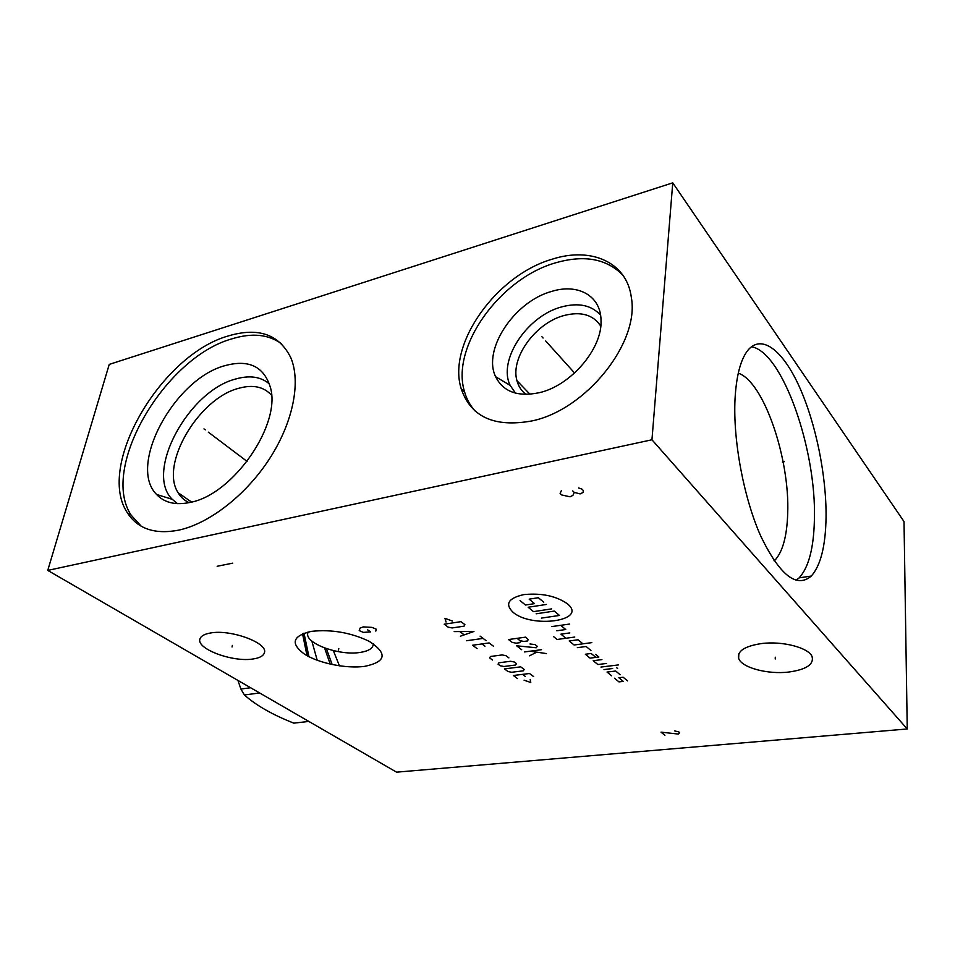 <?xml version="1.0" encoding="UTF-8"?>
<svg xmlns="http://www.w3.org/2000/svg" width="955" height="955" viewBox="0 0 955 955"><rect width="100%" height="100%" fill="white"/><g stroke="black" fill="none" stroke-linecap="round" stroke-linejoin="round"><path stroke-width="1.43" d="M672.75 182.847L109.24 364.404L47.75 570.41L396.54 772.153L907.25 728.975L904.015 521.561L672.75 182.847L651.955 439.778L907.25 728.975M47.75 570.41L651.955 439.778M364.762 666.339C346.57 668.882 319.006 663.367 304.645 654.259C290.153 643.551 292.385 635.923 311.318 631.374L311.736 631.315C331.791 629.261 350.986 632.616 369.322 641.39C387.754 653.483 386.238 661.803 364.762 666.339M788.842 672.034C767.581 674.66 741.283 667.545 738.645 658.282C737.165 651.095 744.673 646.201 761.159 643.61C782.121 640.698 808.897 647.669 812.108 656.706C813.97 664.477 806.223 669.586 788.842 672.034M253.35 658.926C233.032 662.603 195.644 648.767 200.013 638.788C201.016 635.982 204.466 634.06 210.363 633.022C230.609 629.011 268.379 643.037 264.404 652.731C263.485 655.846 259.808 657.911 253.35 658.926M531.792 420.952C494.32 427.673 470.779 416.929 461.193 388.709C446.988 344.325 496.266 275.04 552.527 259.091C590.99 246.712 626.838 262.04 631.327 297.387C639.898 342.726 585.678 410.125 531.792 420.952M179.027 530.085C155.008 534.74 137.783 528.963 127.349 512.763C95.727 465.789 161.216 354.651 228.364 335.921C258.447 327.016 279.278 334.334 290.881 357.886C300.992 381.976 293.185 422.014 269.788 458.376C246.378 494.714 209.73 523.328 179.027 530.085M826.051 517.598C825.55 546.153 820.632 565.635 811.284 576.056C796.661 588.555 779.853 575.328 760.872 536.376C743.766 498.152 732.891 440.267 735.04 398.808C736.353 375.936 740.519 359.904 747.538 350.712C761.374 333.2 782.945 350.306 799.395 386.823C815.892 423.447 826.553 475.948 826.051 517.598M751.406 346.761C782.527 351.667 816.644 450.056 814.4 519.58C813.779 548.027 808.694 567.449 799.144 577.859L796.088 580.342M774.242 560.919L774.696 560.49C782.623 552.062 786.956 536.424 787.696 513.599C789.988 458.818 763.761 381.511 738.275 373.166M308.131 631.983L307.761 633.153C304.788 643.479 339.479 655.978 360.19 652.42C368.224 651.167 372.581 648.564 373.274 644.601L373.298 643.73M330.227 664.131L324.557 647.967M307.009 655.655L302.532 633.714M189.078 502.64C184.422 500.516 180.758 497.221 178.107 492.732C159.557 464.476 198.795 398.151 238.881 388.255C252.932 384.376 263.807 386.703 271.507 395.203M269.382 383.934C260.87 376.688 249.673 375.04 235.79 378.992C188.481 390.75 144.324 472.176 172.246 499.31L156.584 494.463C127.242 465.467 174.753 378.586 225.117 365.61C248.67 359.259 263.723 366.386 270.253 386.966C281.892 423.71 233.545 494.332 190.606 502.306C175.863 505.505 164.523 502.891 156.584 494.463M177.487 503.643L172.246 499.31M281.51 343.752C268.451 334.298 251.905 332.674 231.862 338.87C164.761 357.445 99.511 468.344 131.241 515.294L141.28 526.253M526.074 394.415C521.514 391.025 518.47 386.453 516.953 380.699C510.149 357.827 535.743 322.695 564.31 315.448C581.118 311.235 593.27 314.78 600.767 326.097M600.576 315.162C591.551 305.206 578.646 302.449 561.85 306.853C527.208 315.675 497.567 360.357 510.185 385.39L495.645 376.748C482.239 349.637 514.482 301.195 552.014 291.311C578.026 283.265 600.922 295.811 601.017 320.402C602.557 348.587 570.72 385.784 539.181 392.708C517.706 397.113 503.201 391.789 495.645 376.748M515.473 393.126L510.185 385.39M622.97 275.315C606.807 258.733 584.353 254.567 555.631 262.816C499.465 278.609 450.342 347.716 464.619 392.039C466.744 399.369 470.266 405.72 475.196 411.08M308.847 721.431L293.818 723.138C272.557 714.782 256.083 705.387 244.396 694.965L240.899 689.044L237.914 680.402M259.653 692.972L244.396 694.965M250.616 687.743L240.899 689.044M326.383 648.612L332.149 664.549M339.443 665.85L333.331 650.618M782.372 462.065L784.33 461.671L782.372 462.065M543.061 338.034L541.927 336.769L543.061 338.034M545.723 340.983L574.576 373.023M205.265 429.857L203.976 428.879L205.265 429.857M208.321 432.161L247.106 461.432M338.798 648.445L338.5 650.068M375.804 631.088L376.258 629.19L372.044 627.387L363.33 626.898L360.154 628.008L359.187 630.598L363.377 632.389L370.588 631.888L367.687 629.894M775.281 657.207L775.233 658.974M232.387 645.401L232.041 646.977M567.521 603.858C556.156 595.944 541.545 592.864 523.722 594.619C508.323 598.164 504.729 604.014 512.942 612.167C531.851 628.808 588.232 620.846 567.521 603.858M590.942 650.474L586.143 646.499L577.333 647.657M582.932 643.813L578.05 639.766L569.192 640.972L574.098 644.995L591.825 642.631M553.757 636.758L557.099 639.468L574.779 637.045M569.813 632.926L560.919 634.156L565.897 638.262M556.801 630.778L565.73 629.524L560.669 625.322M551.715 626.599L569.693 624.033M595.896 657.386L591.181 653.483L585.343 654.235L590.071 658.126L598.821 657.016L595.681 654.414M601.925 659.607L593.21 660.705L597.866 664.537L606.556 663.45M600.946 667.056L618.363 664.931M604.002 669.574L612.656 668.524M616.452 667.521L617.575 668.464M620.177 674.767L615.677 671.031L607.034 672.069L611.558 675.782M627.566 680.903L623.138 677.238L618.84 677.74L623.269 681.404L618.983 681.894L614.543 678.241M551.668 608.884L533.499 611.63L528.163 607.249L546.391 604.455M536.149 613.802L554.282 611.081L559.475 615.45L541.389 618.112M543.729 602.211L538.357 597.711L529.177 599.155L534.561 603.632L525.477 605.04L520.057 600.576M517.061 638.346L519.998 640.65L523.901 641.45L527.566 640.948L528.163 639.516L525.644 637.14L508.538 639.54L512.226 642.393L516.118 643.192L519.759 642.691L520.726 641.223L519.998 640.65M529.977 643.968L535.087 644.601L537.235 646.296L536.233 647.765L516.619 645.795L521.693 649.722M524.57 651.943L541.521 649.687M530.192 651.191L546.463 653.59M536.352 652.325L529.559 655.81M452.431 621.048L444.982 618.351L446.057 622.015M444.206 624.2L448.158 627.137L452.109 627.948L464.058 626.17L464.894 624.63L460.967 621.657L444.206 624.2M460.382 636.197L473.943 631.47L454.174 631.601M459.952 631.673L464.082 634.753M466.506 640.745L483.099 638.394M480.067 636.102L486.107 640.674M493.568 646.308L489.103 642.93L472.57 645.246L477.07 648.588M484.973 646.177L481.989 643.933M508.884 657.888L506.007 655.715L502.199 654.927L490.476 656.491L489.617 657.888L492.517 660.048M498.928 662.782L498.044 664.143L500.193 665.742L503.93 666.495L515.569 665.014L516.488 663.641L514.363 662.03L510.591 661.266L498.928 662.782M504.455 668.906L507.988 671.52L511.689 672.272L523.28 670.828L524.211 669.479L520.714 666.841L504.455 668.906M533.654 676.617L529.536 673.502L513.348 675.495L517.503 678.587M525.322 676.427L522.564 674.361M524.068 680.163L530.765 682.503L530.204 679.423M664.907 735.278L661.015 732.151L678.384 734.061L679.662 732.64L678.707 731.84L674.528 730.909M561.421 490.512L560.108 493.46L561.636 494.941L570.051 496.803L572.916 495.347L574.277 492.41L580.163 493.902L583.063 492.434L583.398 490.584L581.893 489.079L578.551 487.945M572.761 490.918L574.277 492.41M232.745 563.152L217.155 566.267M302.962 633.535L307.582 655.978M308.107 656.264L303.356 633.392M308.943 656.694L304 633.153M811.284 576.056L799.144 577.859M774.696 560.49L774.016 560.597M307.761 633.153L307.988 632.019M178.107 492.732L191.585 502.067M127.349 512.763L131.241 515.294M516.953 380.699L529.977 394.248M461.193 388.709L464.619 392.039M738.645 658.282L738.836 653.745M311.843 641.032L317.215 660.287"/></g></svg>
